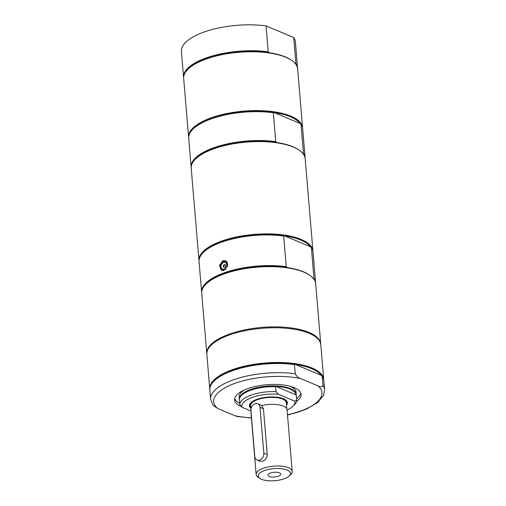 <?xml version="1.0" encoding="UTF-8"?>
<svg xmlns="http://www.w3.org/2000/svg" width="506" height="506" viewBox="0 0 506 506"><rect width="100%" height="100%" fill="white"/><g stroke="black" fill="none" stroke-linecap="round" stroke-linejoin="round"><path stroke-width="0.76" d="M300.766 393.067A33.352 12.479 -4.8 0 1 296.579 398.57M239.711 403.345A33.352 12.479 -4.8 0 1 234.67 398.62M244.569 389.892A28.538 10.677 175.2 0 0 239.161 396.913L239.351 399.158A28.538 10.677 -4.8 0 1 250.502 389.506A28.538 10.677 -4.8 0 1 279.995 386.211A28.538 10.677 -4.8 0 1 296.238 394.376A28.538 10.677 -4.8 0 1 296.212 395.256M296.238 394.376L296.048 392.131A28.538 10.677 175.2 0 0 289.546 386.116M241.59 406.748A33.352 12.479 -4.8 0 1 234.588 399.955A33.352 12.479 -4.8 0 1 247.617 388.684A33.352 12.479 -4.8 0 1 282.082 384.826A33.352 12.479 -4.8 0 1 301.064 394.37A33.352 12.479 -4.8 0 1 296.611 401.353M209.832 389.62A57.178 21.391 -4.8 0 1 209.769 389.089L206.859 354.396A57.178 21.391 -4.8 0 1 229.186 335.067A57.178 21.391 -4.8 0 1 288.275 328.457A57.178 21.391 -4.8 0 1 320.81 344.826L323.726 379.519A57.178 21.391 -4.8 0 1 323.751 380.05M209.769 389.089A57.178 21.391 -4.8 0 1 232.102 369.766A57.178 21.391 -4.8 0 1 291.184 363.156A57.178 21.391 -4.8 0 1 323.726 379.519M251.387 417.773A54.319 20.322 -4.8 0 1 234.974 415.742L217.688 408.487L212.925 405.173L210.629 399.304L209.857 390.145A57.178 21.391 -4.8 0 1 213.981 381.138L214.462 380.651A56.609 21.182 -4.8 0 1 232.488 370.436A56.609 21.182 -4.8 0 1 295.333 364.447A56.609 21.182 -4.8 0 1 321.24 375.319L322.177 376.224A57.178 21.391 -4.8 0 1 323.815 380.575L324.58 389.734A57.178 21.391 -4.8 0 0 322.948 385.382C321.867 387.046 320.203 387.198 317.964 385.844L300.678 378.589C298.515 378.096 296.706 376.489 295.251 373.763L294.486 364.605L295.333 364.447L321.24 375.319M234.974 415.742L237.516 416.546L251.406 418.007M213.981 381.138A57.178 21.391 -4.8 0 1 294.486 364.605M322.177 376.224L322.948 385.382M183.653 77.873A57.178 21.391 -4.8 0 1 183.589 77.342L181.42 51.454A57.178 21.391 -4.8 0 1 208.7 30.493A57.178 21.391 -4.8 0 1 266.042 25.907L293.739 37.533A57.178 21.391 -4.8 0 1 295.371 41.884L297.547 67.772A57.178 21.391 -4.8 0 1 297.572 68.304M188.681 137.752A57.178 21.391 -4.8 0 1 188.618 137.227A57.178 21.391 -4.8 0 1 243.81 111.124A57.178 21.391 -4.8 0 1 302.575 127.657L297.636 68.829A57.178 21.391 175.2 0 0 292.07 60.638L291.513 60.239A56.609 21.182 175.2 0 0 269.154 52.7L268.218 51.802L266.042 25.907M293.739 37.533L295.909 63.421L295.061 63.573M183.589 77.342A57.178 21.391 -4.8 0 1 210.875 56.387A57.178 21.391 -4.8 0 1 268.218 51.802M295.909 63.421A57.178 21.391 -4.8 0 1 297.547 67.772M269.154 52.7A56.609 21.182 175.2 0 0 188.289 68.905L187.802 69.392A57.178 21.391 175.2 0 0 183.678 78.398L188.618 137.227M292.07 60.638A57.178 21.391 175.2 0 0 238.87 52.295A57.178 21.391 175.2 0 0 187.802 69.392M199.035 261.045A57.178 21.391 -4.8 0 1 198.972 260.514A57.178 21.391 -4.8 0 1 236.814 236.903A57.178 21.391 -4.8 0 1 301.215 239.427A57.178 21.391 -4.8 0 1 312.929 250.951L305.175 158.656A57.178 21.391 175.2 0 0 299.609 150.459A57.178 21.391 175.2 0 0 246.409 142.123A57.178 21.391 175.2 0 0 195.348 159.219L195.828 158.732A56.609 21.182 -4.8 0 1 276.693 142.528L275.757 141.623L273.335 112.737L274.182 112.585L300.096 123.458L301.026 124.362L303.455 153.248L302.607 153.4M273.335 112.737A57.178 21.391 175.2 0 0 192.83 129.277L193.317 128.79A56.609 21.182 -4.8 0 1 274.182 112.585A56.609 21.182 -4.8 0 1 300.096 123.458M276.693 142.528A56.609 21.182 -4.8 0 1 299.052 150.061L299.609 150.459M191.198 167.695A57.178 21.391 -4.8 0 1 191.135 167.17A57.178 21.391 -4.8 0 1 218.415 146.209A57.178 21.391 -4.8 0 1 275.757 141.623M303.455 153.248A57.178 21.391 -4.8 0 1 305.086 157.6A57.178 21.391 -4.8 0 1 305.118 158.131M192.83 129.277A57.178 21.391 175.2 0 0 188.706 138.283L191.135 167.17M305.086 157.6L302.664 128.714A57.178 21.391 175.2 0 0 301.026 124.362M195.348 159.219A57.178 21.391 175.2 0 0 191.224 168.226L198.972 260.514M302.575 127.657A57.178 21.391 -4.8 0 1 302.601 128.189M312.929 250.951A57.178 21.391 -4.8 0 1 312.955 251.476M206.834 353.953A57.178 21.391 -4.8 0 1 206.783 353.511A57.178 21.391 -4.8 0 1 261.969 327.407A57.178 21.391 -4.8 0 1 320.734 343.941A57.178 21.391 -4.8 0 1 320.76 344.384M320.734 343.941L315.681 283.708A57.178 21.391 175.2 0 0 310.115 275.511A57.178 21.391 175.2 0 0 303.967 272.184A57.178 21.391 175.2 0 0 251.046 267.782A57.178 21.391 175.2 0 0 205.847 284.271A57.178 21.391 175.2 0 0 201.723 293.278L206.783 353.511M201.698 292.746A57.178 21.391 -4.8 0 1 201.635 292.221A57.178 21.391 -4.8 0 1 228.921 271.26A57.178 21.391 -4.8 0 1 286.263 266.675L283.689 236.03A57.178 21.391 175.2 0 0 203.184 252.564A57.178 21.391 175.2 0 0 199.06 261.577L201.635 292.221M227.637 264.062L225.67 269.097L221.362 270.349L219.395 265.549L222.937 260.653L225.417 260.685L227.637 264.062M283.689 236.03L284.536 235.872A56.609 21.182 175.2 0 0 203.665 252.077L203.184 252.564M310.444 246.751A56.609 21.182 175.2 0 0 300.811 240.116A56.609 21.182 175.2 0 0 284.536 235.872L310.444 246.751L311.38 247.649L313.954 278.3A57.178 21.391 -4.8 0 1 315.592 282.652A57.178 21.391 -4.8 0 1 315.617 283.183M310.115 275.511L309.552 275.112A56.609 21.182 175.2 0 0 303.474 271.817A56.609 21.182 175.2 0 0 287.199 267.579A56.609 21.182 175.2 0 0 206.328 283.784L205.847 284.271M315.592 282.652L313.018 252.007A57.178 21.391 175.2 0 0 311.38 247.649M287.199 267.579L286.263 266.675M313.954 278.3L313.106 278.452M222.292 270.223A5.243 3.953 -67.2 0 0 222.577 270.571M226.473 261.4A5.243 3.953 -67.2 0 0 225.98 261.438M224.961 264.859A1.48 1.113 -67.2 0 1 225.322 264.796A1.48 1.113 -67.2 0 0 225.322 264.796A1.524 1.524 0 0 0 224.228 267.402A1.48 1.113 -67.2 0 0 224.24 267.408M223.639 262.393A3.624 2.732 112.8 0 1 226.789 264.708A3.624 2.732 112.8 0 1 224.202 269.084A3.624 2.732 112.8 0 1 221.052 266.776A3.624 2.732 112.8 0 1 223.639 262.393M224.613 267.345A1.48 1.113 112.8 0 1 223.93 267.345A1.48 1.113 112.8 0 1 223.348 265.979A1.48 1.113 112.8 0 1 224.386 264.619A1.48 1.113 112.8 0 1 225.069 264.619A1.48 1.113 112.8 0 1 225.651 265.985A1.48 1.113 112.8 0 1 224.613 267.345M289.312 475.855A16.198 6.059 -4.8 0 1 274.84 480.7A16.198 6.059 -4.8 0 1 259.768 478.334A16.198 6.059 -4.8 0 1 264.518 470.542A16.198 6.059 -4.8 0 1 284.119 469.119A16.198 6.059 -4.8 0 1 289.312 475.855L290.925 474.236A18.108 6.774 175.2 0 0 292.228 471.383L287.054 409.74A18.108 6.774 -4.8 0 0 261.722 405.565L263.424 408.778L267.269 454.571C267.079 457.797 265.53 460.024 262.62 461.251L260.147 461.314L257.08 460.024A5.718 4.307 -67.2 0 0 261.785 458.676A5.718 4.307 -67.2 0 0 263.822 453.123L259.976 407.33A5.718 4.307 -67.2 0 0 257.662 403.687A5.718 4.307 -67.2 0 0 252.956 405.034A5.718 4.307 -67.2 0 0 250.919 410.594L254.765 456.387A5.718 4.307 -67.2 0 0 257.08 460.024M257.662 403.687L261.76 405.553M285.283 399.696A18.526 6.932 -4.8 0 1 286.377 403.971M250.615 406.324A17.995 6.73 -4.8 0 1 257.516 399.632A17.995 6.73 -4.8 0 1 276.845 397.64A17.995 6.73 -4.8 0 1 286.32 403.326M250.672 406.969A18.526 6.932 -4.8 0 1 251.039 402.574M250.906 409.759L250.565 405.704A17.919 6.704 -4.8 0 1 257.56 399.651A17.919 6.704 -4.8 0 1 276.074 397.583A17.919 6.704 -4.8 0 1 286.269 402.706L286.782 408.778M270.463 473.034A6.382 2.391 -4.8 0 1 280.476 473.584A6.382 2.391 -4.8 0 1 278.205 476.285A6.382 2.391 -4.8 0 1 270.95 476.93A6.382 2.391 -4.8 0 1 268.098 474.622A6.382 2.391 -4.8 0 1 270.463 473.034M292.228 471.383A18.108 6.774 175.2 0 0 281.924 466.203A18.108 6.774 175.2 0 0 263.215 468.297A18.108 6.774 175.2 0 0 256.144 474.413A18.108 6.774 175.2 0 0 257.908 477.006L259.768 478.334M256.144 474.413L250.97 412.769A18.108 6.774 -4.8 0 1 251.033 411.935M286.472 405.135A19.057 7.128 175.2 0 0 285.555 399.879A19.057 7.128 175.2 0 0 267.819 397.102A19.057 7.128 175.2 0 0 250.799 402.801A19.057 7.128 175.2 0 0 250.767 408.133M295.839 394.8L276.029 386.483A28.115 10.518 -4.8 0 1 295.839 394.8L296.314 395.376L296.725 400.265L294.796 401.157L278.256 394.212L276.029 391.581L275.618 386.692L276.029 386.483A28.115 10.518 -4.8 0 0 250.793 390.012A28.115 10.518 -4.8 0 0 241.836 395.085L241.476 395.452A28.538 10.677 -4.8 0 0 239.408 399.74L239.819 404.629L242.039 407.26L250.957 411.005M294.796 401.157A26.635 9.968 -4.8 0 1 293.044 406.179A26.635 9.968 -4.8 0 1 287.073 409.974M242.039 407.26A26.635 9.968 -4.8 0 1 278.256 394.212M241.476 395.452A28.538 10.677 -4.8 0 1 275.618 386.692M239.819 404.629A28.538 10.677 -4.8 0 1 276.029 391.581M296.725 400.265A28.538 10.677 -4.8 0 1 294.656 404.553L293.044 406.179M239.408 399.55A28.538 10.677 -4.8 0 1 239.351 399.158M217.688 408.487A54.319 20.322 -4.8 0 1 234.91 383.352A54.319 20.322 -4.8 0 1 300.678 378.589M210.629 399.304A57.178 21.391 -4.8 0 1 237.909 378.349A57.178 21.391 -4.8 0 1 295.251 373.763M317.964 385.844A54.319 20.322 -4.8 0 1 287.471 414.743M223.658 270.375A4.763 3.593 112.8 0 1 222.191 270.185A4.763 3.593 112.8 0 1 220.325 265.77A4.763 3.593 112.8 0 1 223.665 261.387A4.763 3.593 112.8 0 1 225.878 261.393A4.763 3.593 112.8 0 1 227.371 262.835M225.486 269.274A4.573 3.447 112.8 0 1 220.414 267.756A4.573 3.447 112.8 0 1 223.57 261.513A4.573 3.447 112.8 0 1 227.542 264.436A4.573 3.447 112.8 0 1 227.283 266.58M259.976 407.33L263.424 408.778M263.822 453.123L267.269 454.571M287.49 414.977L298.217 412.137L306.725 408.937L317.597 402.567L323.65 395.142L324.58 389.734M226.815 261.785L225.878 261.393C221.717 259.236 217.732 268.724 222.191 270.185L223.019 270.527"/></g></svg>
